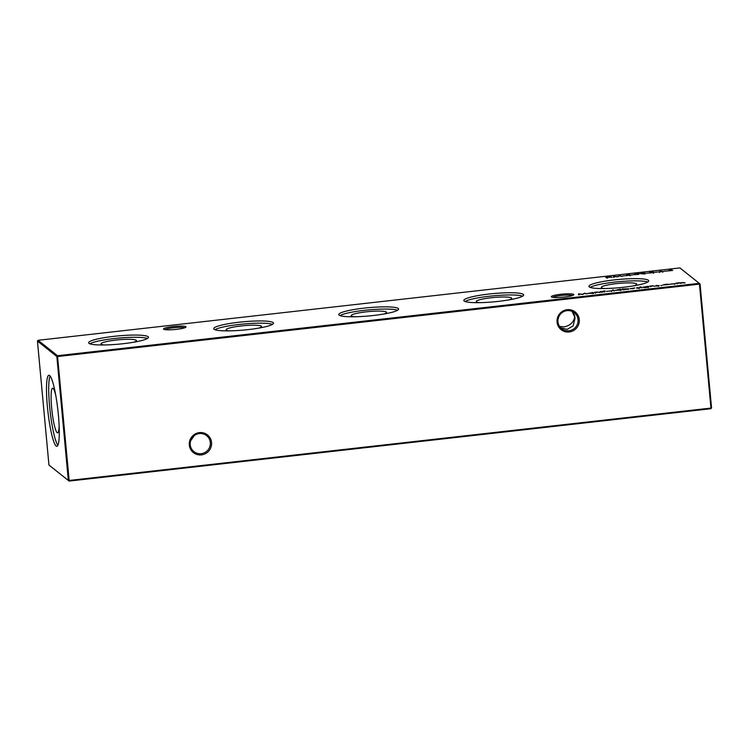 <?xml version="1.0" encoding="UTF-8"?>
<svg xmlns="http://www.w3.org/2000/svg" width="749" height="749" viewBox="0 0 749 749"><rect width="100%" height="100%" fill="white"/><g stroke="black" fill="none" stroke-linecap="round" stroke-linejoin="round"><path stroke-width="1.12" d="M185.892 326.704A11.301 1.554 174.7 0 1 185.939 327.135A11.301 1.554 174.7 0 1 174.938 329.504A11.301 1.554 174.7 0 1 163.666 329.204A11.301 1.554 174.7 0 1 163.657 329.204A11.301 1.554 174.7 0 1 173.056 326.564A11.301 1.554 174.7 0 1 185.892 326.704M573.706 294.413A11.301 1.554 174.7 0 1 573.753 294.844A11.301 1.554 174.7 0 1 562.752 297.213A11.301 1.554 174.7 0 1 551.479 296.922A11.301 1.554 174.7 0 1 551.47 296.913A11.301 1.554 174.7 0 1 560.87 294.273A11.301 1.554 174.7 0 1 573.706 294.413M199.403 432.613A11.301 11.076 -51.5 0 1 211.555 442.5A11.301 11.076 -51.5 0 1 201.472 454.896A11.301 11.076 -51.5 0 1 189.328 445.009A11.301 11.076 -51.5 0 1 199.403 432.613M201.2 453.688A10.205 10.009 128.5 0 0 206.621 435.637A10.205 10.009 128.5 0 0 190.62 440.871A10.205 10.009 128.5 0 0 201.2 453.688M567.133 309.702A11.301 11.076 -51.5 0 1 579.286 319.589A11.301 11.076 -51.5 0 1 569.203 331.976A11.301 11.076 -51.5 0 1 557.059 322.089A11.301 11.076 -51.5 0 1 567.133 309.702M568.94 330.768A10.205 10.009 128.5 0 0 574.352 312.717A10.205 10.009 128.5 0 0 558.351 317.951A10.205 10.009 128.5 0 0 568.94 330.768M560.673 327.8L567.18 329.373L573.079 325.946L574.97 318.54L574.698 315.675L573.088 311.856M572.067 311.359L574.708 316.921C573.687 322.313 570.129 325.628 564.025 326.873L559.578 326.433M190.611 440.889L194.291 435.581M104.186 344.971A17.807 2.453 174.7 0 1 101.04 343.96A17.807 2.453 174.7 0 1 116.001 340.055A17.807 2.453 174.7 0 1 136.477 340.673A17.807 2.453 174.7 0 1 133.565 342.246M89.852 343.8A30.035 4.138 174.7 0 1 114.12 338.557A30.035 4.138 174.7 0 1 147.441 338.464M113.914 336.338A30.035 4.138 174.7 0 1 148.452 337.247A30.035 4.138 174.7 0 1 123.173 343.707A30.035 4.138 174.7 0 1 88.644 342.789A30.035 4.138 174.7 0 1 113.914 336.338M229.26 330.871A17.807 2.453 174.7 0 1 226.104 329.85A17.807 2.453 174.7 0 1 241.075 325.955A17.807 2.453 174.7 0 1 261.551 326.564A17.807 2.453 174.7 0 1 258.639 328.137M214.926 329.7A30.035 4.138 174.7 0 1 239.184 324.448A30.035 4.138 174.7 0 1 272.514 324.354M238.978 322.229A30.035 4.138 174.7 0 1 273.516 323.137A30.035 4.138 174.7 0 1 248.247 329.597A30.035 4.138 174.7 0 1 213.708 328.689A30.035 4.138 174.7 0 1 238.978 322.229M354.333 316.761A17.807 2.453 174.7 0 1 351.178 315.75A17.807 2.453 174.7 0 1 366.149 311.846A17.807 2.453 174.7 0 1 386.615 312.455A17.807 2.453 174.7 0 1 383.703 314.037M339.99 315.591A30.035 4.138 174.7 0 1 364.257 310.348A30.035 4.138 174.7 0 1 397.588 310.245M364.051 308.129A30.035 4.138 174.7 0 1 398.59 309.037A30.035 4.138 174.7 0 1 373.32 315.498A30.035 4.138 174.7 0 1 338.782 314.58A30.035 4.138 174.7 0 1 364.051 308.129M479.397 302.652A17.807 2.453 174.7 0 1 476.242 301.641A17.807 2.453 174.7 0 1 491.213 297.746A17.807 2.453 174.7 0 1 511.689 298.355A17.807 2.453 174.7 0 1 508.777 299.928M465.063 301.491A30.035 4.138 174.7 0 1 489.331 296.239A30.035 4.138 174.7 0 1 522.652 296.145M489.125 294.02A30.035 4.138 174.7 0 1 523.654 294.928A30.035 4.138 174.7 0 1 498.385 301.388A30.035 4.138 174.7 0 1 463.856 300.48A30.035 4.138 174.7 0 1 489.125 294.02M604.471 288.552A17.807 2.453 174.7 0 1 601.316 287.541A17.807 2.453 174.7 0 1 616.287 283.637A17.807 2.453 174.7 0 1 636.753 284.246A17.807 2.453 174.7 0 1 633.841 285.828M590.128 287.382A30.035 4.138 174.7 0 1 614.395 282.139A30.035 4.138 174.7 0 1 647.726 282.036M614.189 279.92A30.035 4.138 174.7 0 1 648.728 280.828A30.035 4.138 174.7 0 1 623.458 287.279A30.035 4.138 174.7 0 1 588.92 286.371A30.035 4.138 174.7 0 1 614.189 279.92M59.124 425.338A22.451 3.165 83.6 0 1 57.72 432.81A22.451 3.165 83.6 0 1 51.644 407.765A22.451 3.165 83.6 0 1 52.692 388.207A22.451 3.165 83.6 0 1 55.726 395.182M57.907 445.29A35.755 5.037 83.6 0 1 49.593 406.136A35.755 5.037 83.6 0 1 50.089 375.998M58.403 415.152A35.755 5.037 83.6 0 1 56.896 446.292A35.755 5.037 83.6 0 1 47.374 406.389A35.755 5.037 83.6 0 1 48.882 375.24A35.755 5.037 83.6 0 1 58.403 415.152M662.94 285.013L665.543 284.311L668.23 284.189L663.605 284.929L668.717 284.573L662.902 284.948M659.223 285.669L655.937 285.594L659.242 285.631M657.201 285.341L656.658 286.221M657.734 285.987L658.549 285.678L658.633 286.418M642.885 287.26L648.1 286.287L648.774 286.83L646.518 287.541L643.475 287.644L648.119 286.914L642.857 287.204M648.437 287.223L648.1 286.287M639.815 286.979L640.348 286.998M641.05 286.858L640.517 286.979M632.999 288.683L630.012 288.721L634.675 287.944L630.695 288.665L633.008 288.777M615.304 290.378L620.266 289.114L621.464 290.069L615.266 290.312M612.073 290.865L606.437 291.38L612.102 290.799M606.437 291.38L606.915 291.501M601.513 292.316L600.661 291.642L601.325 291.567L602.177 292.241L601.513 292.316M622.307 275.988L625.172 275.66L622.307 275.988M631.473 274.949L634.337 274.63L631.473 274.949M640.442 273.769L642.314 272.992L645.498 273.198L643.541 273.975L640.311 273.582M649.645 272.421L653.39 271.924L650.31 272.336L654.195 272.486L649.87 273.029L653.521 272.561L649.617 272.383M650.366 273.029L650.319 272.514M663.417 271.503L658.83 271.924L661.011 270.885L660.094 271.475L663.445 271.456M658.83 271.924L659.373 272.037M667.668 270.979L670.804 269.78L672.724 270.408L667.668 270.979M587.628 293.496L592.927 292.513L593.779 293.187L587.591 293.439M600.108 291.455L600.651 291.473M601.344 291.342L600.81 291.464M606.859 278.085L605.688 277.158L610.838 276.568L612.008 277.505L610.772 277.121L606.952 277.551L607.523 278.01L606.859 278.085L606.83 277.458M57.486 355.709L699.266 283.328L679.886 267.917L38.096 340.289L57.486 355.709L69.161 480.455L710.951 408.083L699.454 284.133L57.664 356.515L56.84 356.505L37.45 341.085L48.947 465.035L68.337 480.455L56.84 356.505L57.486 355.709M677.012 283.805L676.16 283.122L678.688 282.822L685.12 282.888L682.405 282.504L680.729 283.384L678.678 282.925L677.012 283.805M595.305 293.018L594.453 292.344L597.178 292.016L600.08 292.475L597.168 292.119L595.305 293.018L595.277 292.391M595.539 292.503L595.698 292.971M579.277 294.825L578.602 294.9L578.425 293.861L582.553 294.263L584.754 293.149L586.907 293.964L584.688 293.449L582.685 294.441L579.146 294.076L579.277 294.825M664.11 271.269L666.975 270.951L664.11 271.269M654.954 272.308L657.819 271.981L654.954 272.308M646.359 273.273L649.224 272.954L646.359 273.273M634.553 274.2L639.234 273.666L636.95 274.714L637.951 274.115L634.525 274.143M639.243 273.769L638.719 274.04M630.724 275.164L625.93 275.66L630.04 275.117L626.407 275.351L626.585 274.799L629.647 274.452L627.138 275.126L630.752 275.098M630.134 275.875L630.04 275.117M614.208 277.252L613.534 277.327L613.347 276.287L617.476 276.69L619.685 275.576L621.839 276.39L619.62 275.885L617.616 276.868L614.077 276.503L614.208 277.252M604.078 291.024L605.014 290.94L603.891 291.164L605.145 291.136L604.106 291.342L604.855 291.941L602.571 291.427L604.069 290.93L603.198 291.23M604.312 290.996L603.947 291.829M613.731 290.94L612.532 289.985L613.197 289.91L614.395 290.865L613.731 290.94M628.739 288.917L623.177 289.872L622.016 288.945L628.776 288.824M639.749 287.869L636.472 287.794L639.768 287.831M637.727 287.541L637.193 288.412M638.27 288.187L639.084 287.878L639.159 288.608M641.219 287.841L640.367 287.167L641.032 287.082L641.884 287.766L641.219 287.841M650.478 286.792L649.626 286.118L652.351 285.8L655.253 286.258L652.332 285.893L650.478 286.792M660.796 285.556L661.339 285.584M662.041 285.444L661.517 285.566M675.261 283.731L669.615 284.255L675.289 283.674M669.615 284.255L670.102 284.377M572.536 295.49A10.205 1.404 -5.3 0 0 562.565 295.34A10.205 1.404 -5.3 0 0 552.79 297.325M184.722 327.781A10.205 1.404 -5.3 0 0 174.742 327.631A10.205 1.404 -5.3 0 0 164.977 329.616M700.053 283.965L699.454 284.133L699.266 283.328L700.053 283.965L711.55 407.915L710.904 408.711L69.114 481.083L48.947 465.035M37.45 341.085L38.096 340.289M69.161 480.455L68.337 480.455L69.114 481.083L69.161 480.455M711.55 407.915L710.904 408.711M606.418 277.729L606.353 277.083M610.903 277.224L610.838 276.568M606.999 278.066L606.952 277.551M676.89 283.702L676.824 283.047M677.03 283.805L676.974 283.169M680.672 283.337L680.626 282.794M595.183 292.915L595.127 292.26M592.993 293.168L592.927 292.513M592.693 292.925L588.293 293.421L592.693 292.925L592.787 293.692M578.546 294.572L578.518 293.851M578.584 294.572L579.202 294.629M579.22 294.834L579.146 294.076M670.851 270.305L670.804 269.78M671.001 270.426L670.945 269.771M668.866 270.735L671.085 270.483L670.57 270.08L668.876 270.848M662.753 271.484L659.504 271.85L662.753 271.484L662.837 272.233M659.523 272.046L659.551 272.533M642.455 273.085L641.107 273.685L644.842 273.535L642.455 273.085M644.861 273.75L644.833 273.273M635.264 274.808L635.199 274.087L638.56 273.741L635.236 274.312M638.579 273.769L638.644 274.49M626.641 275.304L626.585 274.799M613.478 276.999L613.45 276.278M613.515 276.999L614.133 277.055M614.152 277.261L614.077 276.503M601.391 292.222L601.325 291.567M604.069 291.923L604.003 291.267M604.171 292.007L604.106 291.342M603.263 291.951L604.134 291.642M611.399 290.818L607.102 291.305L611.399 290.818L611.493 291.576M613.262 290.565L613.197 289.91M620.322 289.779L620.266 289.114M620.369 289.807L615.978 290.303L620.369 289.807L620.462 290.565M622.803 288.964L623.73 289.704L628.055 288.805L622.803 288.964L622.859 289.62M628.168 289.591L628.055 288.805M630.658 288.571L634.796 288.103L630.695 288.665M641.097 287.738L641.032 287.082M647.848 286.698L643.56 287.195L647.848 286.698L647.951 287.466M650.357 286.698L650.291 286.043M650.506 286.792L650.441 286.165M674.587 283.693L670.289 284.18L674.587 283.693L674.68 284.451M595.539 292.531L595.605 293.252M653.54 272.58L653.605 273.301M644.917 273.404L644.983 274.115M603.825 291.099L603.891 291.81M648.231 287.036L648.297 287.756"/></g></svg>
